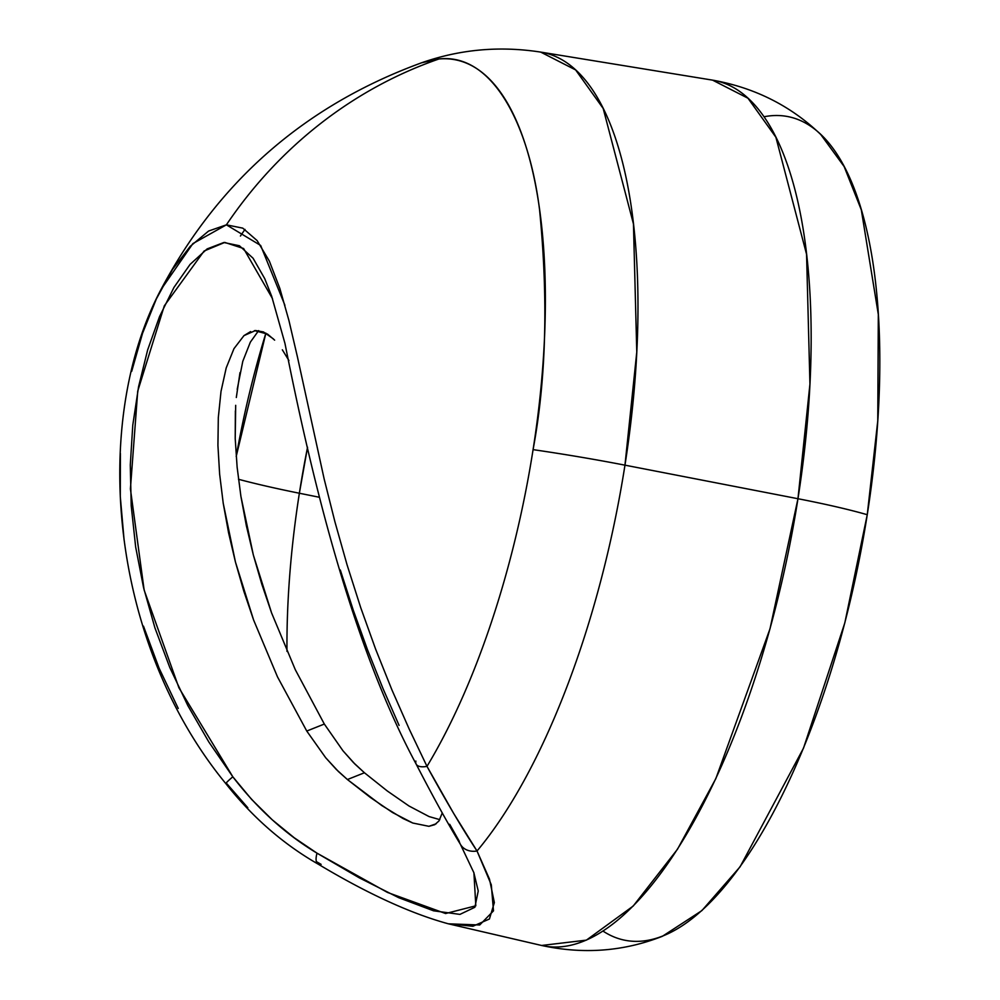 <?xml version="1.0" encoding="UTF-8"?>
<svg xmlns="http://www.w3.org/2000/svg" width="1000" height="1000" viewBox="0 0 1000 1000"><rect width="100%" height="100%" fill="white"/><g stroke="black" fill="none" stroke-linecap="round" stroke-linejoin="round"><path stroke-width="1.5" d="M299.363 493.237A416.5 154.675 101.2 0 1 307.55 447.238L299.363 493.237A187.688 18.55 8.9 0 1 238.487 479.275A187.688 18.55 -171.1 0 0 299.363 493.237A416.5 154.675 -78.8 0 0 286.975 651.388A416.5 154.675 101.2 0 1 299.363 493.237L319.15 497.225L299.363 493.237M236.2 456.463L265.887 333.113A394.538 146.525 -78.8 0 0 236.2 456.463M244.988 229.4A447.075 412.738 85.1 0 0 240.438 236.025A447.075 412.738 -94.9 0 1 244.988 229.4M131.688 371.337L142.562 333.25L156.312 299L172.525 269.413L190.238 246.337L208.612 231.038L226.388 224.838A465.838 430.062 -94.9 0 1 438.963 58.975A411.1 152.675 -78.8 0 0 421.6 62.787L438.963 58.975C492.65 52.787 529.012 125.113 539.575 209.838C548.35 299.275 546.175 379.2 533.075 449.637A206.462 20.4 8.9 0 1 624.963 465.163L797.962 498.725L624.963 465.163A435.262 161.65 101.2 0 1 477.025 851L489.487 879.137L494.35 902.588L489.425 919L472.85 926.263L448.3 923.787L541.613 945.475A441.062 163.8 -78.8 0 0 797.962 498.725A160.8 15.888 8.9 0 1 867.25 514.712A160.8 15.888 -171.1 0 0 797.962 498.725L770.013 628.763L715.837 778.637L677.487 849.237L633.212 906.038L586.388 940.138L541.613 945.475C583.462 954.538 623.725 951.475 662.4 936.287L701.888 910.6L740.062 866.838L803.525 748.1L844.825 622.863L867.25 514.712A419.812 155.912 -78.8 0 0 764.038 116.762M247.825 807.75L226.7 783.538A411.1 152.675 -78.8 0 1 226.425 782.7M624.963 465.163L636.775 352.038L633.45 223.938L603.175 108.45L575.638 69.938L540.7 52.1A435.262 161.65 101.2 0 1 624.963 465.163A206.462 20.4 -171.1 0 0 533.075 449.637A411.1 152.675 -78.8 0 0 438.963 58.975A465.838 430.062 85.1 0 0 226.388 224.838L242.763 228.137L257.15 240.625L269.375 261.15L279.825 288.363L288.938 320.538L297.425 356.863L324.175 479.05L334.938 521.862L347.062 564.812L360.712 607.625L375.675 649.287L391.85 689.712L409.125 728.913L426.987 766.363A411.1 152.675 -78.8 0 0 533.075 449.637A411.1 152.675 101.2 0 1 426.987 766.363L453.688 813.45L477.025 851A435.262 161.65 -78.8 0 0 624.963 465.163M124.113 540.212L120.288 496.525L120.388 453.438M178.25 708.462L159.075 668.15L143.475 626.138M797.962 498.725A441.062 163.8 -78.8 0 0 712.575 80.138L747.975 98.225L775.888 137.25L806.562 254.275L809.938 384.087L797.962 498.725M603.125 931.175A419.812 155.912 -78.8 0 0 867.25 514.712L877.763 420.875L878.312 314.413L861.312 209.862L844.125 166.525L820.8 134.575C790.8 105.812 754.725 87.675 712.575 80.138L540.7 52.1C499.75 45.75 460.05 49.312 421.6 62.787C305.512 105.15 218.575 180.837 160.8 289.862L192.887 243.6L226.388 224.838L260.663 245.463L284.887 305.25M473.8 872.475L478.237 891L474.875 907.262L459.938 914.388L433.562 910.812L398.762 897.712L359.3 877.837L317.038 853.188L294.175 837.725L272.288 819.837L251.625 799.412L232.825 776.8L208.812 741.95L187.787 705.512L169.775 667.45L154.925 627.875L143.562 587.65L135.65 546.938L131.213 505.763L130.287 464.925L132.775 425.163L138.588 386.65L147.65 349.925L159.537 316.575L173.95 287.438L190.075 264.413L207.125 248.912L223.825 242.512L239.4 245.738L253.088 258.25L264.75 278.688L271.737 296.413M449.688 824.287L459.113 841A18.775 15.288 150.5 0 0 460.487 844.475A18.775 15.288 -29.5 0 0 477.025 851A18.775 15.288 150.5 0 1 460.487 844.475M340.312 570.013L353.35 610.45L367.537 649.85L382.825 688.162L399.087 725.4M273.45 338.925L263.463 331.938L255.487 330.525L243.975 335.613L233.962 348.663L226.2 367.938L221.012 391.4L218.312 417.625L217.925 445.412L219.625 474.025L223.225 503.275L228.562 532.75L235.438 562.013L243.787 591.087L253.588 619.95L277.462 676.812L306.762 731.05L325.662 757.7L336.262 769.4L347.413 779.538L370.55 797.588L392.562 812.55L412.762 823.025L428.913 826.312L434.738 824.688L438.975 820.95L442.275 812.9M288.913 360.525L282.337 349.812M316.388 861.612L321.125 864.375A18.775 7.562 -59.7 0 1 318.038 864.05A18.775 7.562 -59.7 0 1 317.038 853.188C285.413 834.137 257.337 808.675 232.825 776.8A18.775 1.388 142.3 0 0 225.875 783.675A18.775 1.388 -37.7 0 1 232.825 776.8L178.925 687.788L144.137 590.05L130.412 488.888L137.725 391.15L164.325 305.8L204.088 251.025L224.762 242.425L243.6 248.512L272.525 298.7M416.163 764.112A18.775 8.162 -26.3 0 0 426.987 766.363A18.775 8.162 153.7 0 1 416.163 764.112A18.775 8.162 153.7 0 1 415.887 761.1M271.65 296.175L284.975 343.475C309.862 468.688 349.9 640.962 416.125 764.038C433.25 797.163 448.013 823.938 460.412 844.338L473.913 872.788L475.812 905.812L445.6 913.538L387.475 892.438L317.038 853.188A18.775 7.562 120.3 0 0 318.038 864.05M448.5 923.825L479.712 924.987L493.488 910.863L491.3 884.812L477.025 851C462.612 829.175 445.938 800.962 426.987 766.363M429.05 816.562L439.825 819.65L429.05 816.562L409.038 806.025L429.05 816.562M387.275 790.962L409.038 806.025L387.275 790.962L364.438 772.763L347.413 779.538L338.45 771.562L325.662 757.7L306.762 731.05L324.325 724.05L342.987 750.8L353.438 762.562L364.438 772.763L387.275 790.962M235.688 405.325L235.212 438.6L237.125 467.15L240.9 496.325L246.363 525.75L253.337 554.975L261.75 584.012L271.55 612.837L295.3 669.7L324.325 724.05L306.762 731.05L277.462 676.812M258.625 330.625L250.362 342.125L242.787 361.325L237.2 389.35M342.987 750.8L354.975 764.112L364.438 772.763L347.413 779.538L381.725 805.512L403.013 818.512L412.762 823.025L428.913 826.312L436.175 823.775M239.988 372.638L236.312 397.5M235.375 410.875L235.212 438.6L237.125 467.15L240.9 496.325L253.337 554.975L271.55 612.837M253.588 619.95L235.438 562.013L223.225 503.275L219.625 474.025L217.925 445.412L218.312 417.625L221.012 391.4L226.2 367.938M233.962 348.663L243.975 335.613L250.625 331.575M254.513 330.613L267.5 334.075L274.637 340.138M448.3 923.787C410.85 913.562 367.45 893.662 318.1 864.087C283.337 844.2 252.6 817.4 225.888 783.688C109.925 642.738 90.262 423.562 160.787 289.862"/></g></svg>
